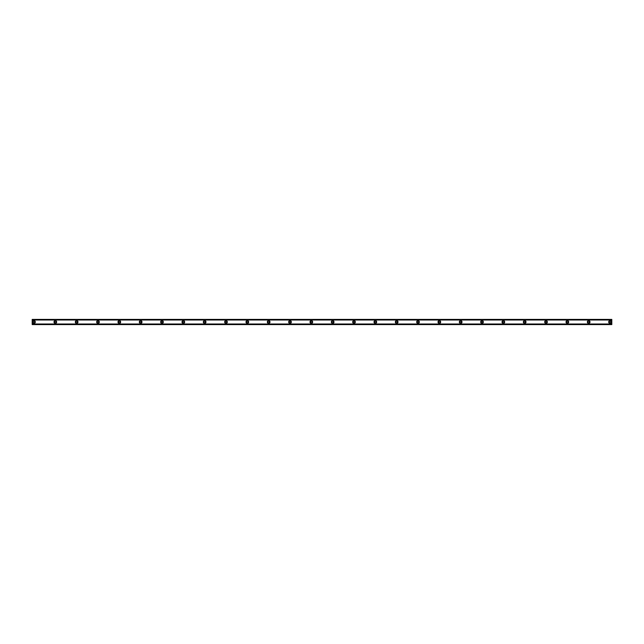 <?xml version="1.0" encoding="UTF-8"?>
<svg xmlns="http://www.w3.org/2000/svg" width="644" height="644" viewBox="0 0 644 644"><rect width="100%" height="100%" fill="white"/><g stroke="black" fill="none" stroke-linecap="round" stroke-linejoin="round"><path stroke-width="0.97" d="M33.979 322.797A0.797 0.797 0 0 1 33.174 322A0.797 0.797 0 0 1 33.979 321.203A0.797 0.797 0 0 1 34.776 322A0.797 0.797 0 0 1 33.979 322.797M610.021 322.797A0.797 0.797 0 0 1 609.224 322A0.797 0.797 0 0 1 610.021 321.203A0.797 0.797 0 0 1 610.826 322A0.797 0.797 0 0 1 610.021 322.797M588.688 322.797A0.797 0.797 0 0 1 587.883 322A0.797 0.797 0 0 1 588.688 321.203A0.797 0.797 0 0 1 589.485 322A0.797 0.797 0 0 1 588.688 322.797M567.356 322.797A0.797 0.797 0 0 1 566.551 322A0.797 0.797 0 0 1 567.356 321.203A0.797 0.797 0 0 1 568.153 322A0.797 0.797 0 0 1 567.356 322.797M546.015 322.797A0.797 0.797 0 0 1 545.218 322A0.797 0.797 0 0 1 546.015 321.203A0.797 0.797 0 0 1 546.82 322A0.797 0.797 0 0 1 546.015 322.797M524.683 322.797A0.797 0.797 0 0 1 523.886 322A0.797 0.797 0 0 1 524.683 321.203A0.797 0.797 0 0 1 525.48 322A0.797 0.797 0 0 1 524.683 322.797M503.35 322.797A0.797 0.797 0 0 1 502.545 322A0.797 0.797 0 0 1 503.35 321.203A0.797 0.797 0 0 1 504.147 322A0.797 0.797 0 0 1 503.35 322.797M482.01 322.797A0.797 0.797 0 0 1 481.213 322A0.797 0.797 0 0 1 482.01 321.203A0.797 0.797 0 0 1 482.815 322A0.797 0.797 0 0 1 482.01 322.797M460.677 322.797A0.797 0.797 0 0 1 459.88 322A0.797 0.797 0 0 1 460.677 321.203A0.797 0.797 0 0 1 461.474 322A0.797 0.797 0 0 1 460.677 322.797M439.345 322.797A0.797 0.797 0 0 1 438.54 322A0.797 0.797 0 0 1 439.345 321.203A0.797 0.797 0 0 1 440.142 322A0.797 0.797 0 0 1 439.345 322.797M418.004 322.797A0.797 0.797 0 0 1 417.207 322A0.797 0.797 0 0 1 418.004 321.203A0.797 0.797 0 0 1 418.809 322A0.797 0.797 0 0 1 418.004 322.797M396.672 322.797A0.797 0.797 0 0 1 395.875 322A0.797 0.797 0 0 1 396.672 321.203A0.797 0.797 0 0 1 397.469 322A0.797 0.797 0 0 1 396.672 322.797M375.339 322.797A0.797 0.797 0 0 1 374.534 322A0.797 0.797 0 0 1 375.339 321.203A0.797 0.797 0 0 1 376.136 322A0.797 0.797 0 0 1 375.339 322.797M353.999 322.797A0.797 0.797 0 0 1 353.202 322A0.797 0.797 0 0 1 353.999 321.203A0.797 0.797 0 0 1 354.804 322A0.797 0.797 0 0 1 353.999 322.797M332.666 322.797A0.797 0.797 0 0 1 331.869 322A0.797 0.797 0 0 1 332.666 321.203A0.797 0.797 0 0 1 333.471 322A0.797 0.797 0 0 1 332.666 322.797M311.334 322.797A0.797 0.797 0 0 1 310.529 322A0.797 0.797 0 0 1 311.334 321.203A0.797 0.797 0 0 1 312.131 322A0.797 0.797 0 0 1 311.334 322.797M290.001 322.797A0.797 0.797 0 0 1 289.196 322A0.797 0.797 0 0 1 290.001 321.203A0.797 0.797 0 0 1 290.798 322A0.797 0.797 0 0 1 290.001 322.797M268.661 322.797A0.797 0.797 0 0 1 267.864 322A0.797 0.797 0 0 1 268.661 321.203A0.797 0.797 0 0 1 269.466 322A0.797 0.797 0 0 1 268.661 322.797M247.328 322.797A0.797 0.797 0 0 1 246.531 322A0.797 0.797 0 0 1 247.328 321.203A0.797 0.797 0 0 1 248.125 322A0.797 0.797 0 0 1 247.328 322.797M225.996 322.797A0.797 0.797 0 0 1 225.191 322A0.797 0.797 0 0 1 225.996 321.203A0.797 0.797 0 0 1 226.793 322A0.797 0.797 0 0 1 225.996 322.797M204.655 322.797A0.797 0.797 0 0 1 203.858 322A0.797 0.797 0 0 1 204.655 321.203A0.797 0.797 0 0 1 205.46 322A0.797 0.797 0 0 1 204.655 322.797M183.323 322.797A0.797 0.797 0 0 1 182.526 322A0.797 0.797 0 0 1 183.323 321.203A0.797 0.797 0 0 1 184.12 322A0.797 0.797 0 0 1 183.323 322.797M161.99 322.797A0.797 0.797 0 0 1 161.185 322A0.797 0.797 0 0 1 161.99 321.203A0.797 0.797 0 0 1 162.787 322A0.797 0.797 0 0 1 161.99 322.797M140.65 322.797A0.797 0.797 0 0 1 139.853 322A0.797 0.797 0 0 1 140.65 321.203A0.797 0.797 0 0 1 141.455 322A0.797 0.797 0 0 1 140.65 322.797M119.317 322.797A0.797 0.797 0 0 1 118.52 322A0.797 0.797 0 0 1 119.317 321.203A0.797 0.797 0 0 1 120.114 322A0.797 0.797 0 0 1 119.317 322.797M97.985 322.797A0.797 0.797 0 0 1 97.18 322A0.797 0.797 0 0 1 97.985 321.203A0.797 0.797 0 0 1 98.782 322A0.797 0.797 0 0 1 97.985 322.797M76.644 322.797A0.797 0.797 0 0 1 75.847 322A0.797 0.797 0 0 1 76.644 321.203A0.797 0.797 0 0 1 77.449 322A0.797 0.797 0 0 1 76.644 322.797M55.312 322.797A0.797 0.797 0 0 1 54.515 322A0.797 0.797 0 0 1 55.312 321.203A0.797 0.797 0 0 1 56.117 322A0.797 0.797 0 0 1 55.312 322.797M33.979 320.664A1.336 1.336 0 0 0 32.643 322A1.336 1.336 0 0 0 33.979 323.336A1.336 1.336 0 0 0 35.315 322A1.336 1.336 0 0 0 33.979 320.664M610.021 320.664A1.336 1.336 0 0 0 608.685 322A1.336 1.336 0 0 0 610.021 323.336A1.336 1.336 0 0 0 611.357 322A1.336 1.336 0 0 0 610.021 320.664M588.688 320.664A1.336 1.336 0 0 0 587.352 322A1.336 1.336 0 0 0 588.688 323.336A1.336 1.336 0 0 0 590.017 322A1.336 1.336 0 0 0 588.688 320.664M567.356 320.664A1.336 1.336 0 0 0 566.02 322A1.336 1.336 0 0 0 567.356 323.336A1.336 1.336 0 0 0 568.684 322A1.336 1.336 0 0 0 567.356 320.664M546.015 320.664A1.336 1.336 0 0 0 544.687 322A1.336 1.336 0 0 0 546.015 323.336A1.336 1.336 0 0 0 547.352 322A1.336 1.336 0 0 0 546.015 320.664M524.683 320.664A1.336 1.336 0 0 0 523.347 322A1.336 1.336 0 0 0 524.683 323.336A1.336 1.336 0 0 0 526.019 322A1.336 1.336 0 0 0 524.683 320.664M503.35 320.664A1.336 1.336 0 0 0 502.014 322A1.336 1.336 0 0 0 503.35 323.336A1.336 1.336 0 0 0 504.679 322A1.336 1.336 0 0 0 503.35 320.664M482.01 320.664A1.336 1.336 0 0 0 480.682 322A1.336 1.336 0 0 0 482.01 323.336A1.336 1.336 0 0 0 483.346 322A1.336 1.336 0 0 0 482.01 320.664M460.677 320.664A1.336 1.336 0 0 0 459.341 322A1.336 1.336 0 0 0 460.677 323.336A1.336 1.336 0 0 0 462.014 322A1.336 1.336 0 0 0 460.677 320.664M439.345 320.664A1.336 1.336 0 0 0 438.009 322A1.336 1.336 0 0 0 439.345 323.336A1.336 1.336 0 0 0 440.673 322A1.336 1.336 0 0 0 439.345 320.664M418.004 320.664A1.336 1.336 0 0 0 416.676 322A1.336 1.336 0 0 0 418.004 323.336A1.336 1.336 0 0 0 419.341 322A1.336 1.336 0 0 0 418.004 320.664M396.672 320.664A1.336 1.336 0 0 0 395.336 322A1.336 1.336 0 0 0 396.672 323.336A1.336 1.336 0 0 0 398.008 322A1.336 1.336 0 0 0 396.672 320.664M375.339 320.664A1.336 1.336 0 0 0 374.003 322A1.336 1.336 0 0 0 375.339 323.336A1.336 1.336 0 0 0 376.668 322A1.336 1.336 0 0 0 375.339 320.664M353.999 320.664A1.336 1.336 0 0 0 352.671 322A1.336 1.336 0 0 0 353.999 323.336A1.336 1.336 0 0 0 355.335 322A1.336 1.336 0 0 0 353.999 320.664M332.666 320.664A1.336 1.336 0 0 0 331.338 322A1.336 1.336 0 0 0 332.666 323.336A1.336 1.336 0 0 0 334.003 322A1.336 1.336 0 0 0 332.666 320.664M311.334 320.664A1.336 1.336 0 0 0 309.997 322A1.336 1.336 0 0 0 311.334 323.336A1.336 1.336 0 0 0 312.662 322A1.336 1.336 0 0 0 311.334 320.664M290.001 320.664A1.336 1.336 0 0 0 288.665 322A1.336 1.336 0 0 0 290.001 323.336A1.336 1.336 0 0 0 291.329 322A1.336 1.336 0 0 0 290.001 320.664M268.661 320.664A1.336 1.336 0 0 0 267.332 322A1.336 1.336 0 0 0 268.661 323.336A1.336 1.336 0 0 0 269.997 322A1.336 1.336 0 0 0 268.661 320.664M247.328 320.664A1.336 1.336 0 0 0 245.992 322A1.336 1.336 0 0 0 247.328 323.336A1.336 1.336 0 0 0 248.665 322A1.336 1.336 0 0 0 247.328 320.664M225.996 320.664A1.336 1.336 0 0 0 224.659 322A1.336 1.336 0 0 0 225.996 323.336A1.336 1.336 0 0 0 227.324 322A1.336 1.336 0 0 0 225.996 320.664M204.655 320.664A1.336 1.336 0 0 0 203.327 322A1.336 1.336 0 0 0 204.655 323.336A1.336 1.336 0 0 0 205.991 322A1.336 1.336 0 0 0 204.655 320.664M183.323 320.664A1.336 1.336 0 0 0 181.986 322A1.336 1.336 0 0 0 183.323 323.336A1.336 1.336 0 0 0 184.659 322A1.336 1.336 0 0 0 183.323 320.664M161.99 320.664A1.336 1.336 0 0 0 160.654 322A1.336 1.336 0 0 0 161.99 323.336A1.336 1.336 0 0 0 163.318 322A1.336 1.336 0 0 0 161.99 320.664M140.65 320.664A1.336 1.336 0 0 0 139.321 322A1.336 1.336 0 0 0 140.65 323.336A1.336 1.336 0 0 0 141.986 322A1.336 1.336 0 0 0 140.65 320.664M119.317 320.664A1.336 1.336 0 0 0 117.981 322A1.336 1.336 0 0 0 119.317 323.336A1.336 1.336 0 0 0 120.653 322A1.336 1.336 0 0 0 119.317 320.664M97.985 320.664A1.336 1.336 0 0 0 96.648 322A1.336 1.336 0 0 0 97.985 323.336A1.336 1.336 0 0 0 99.313 322A1.336 1.336 0 0 0 97.985 320.664M76.644 320.664A1.336 1.336 0 0 0 75.316 322A1.336 1.336 0 0 0 76.644 323.336A1.336 1.336 0 0 0 77.98 322A1.336 1.336 0 0 0 76.644 320.664M55.312 320.664A1.336 1.336 0 0 0 53.983 322A1.336 1.336 0 0 0 55.312 323.336A1.336 1.336 0 0 0 56.648 322A1.336 1.336 0 0 0 55.312 320.664M32.2 324.504L32.2 324.069L611.8 324.069L32.2 324.069L32.2 319.963L611.8 319.931L611.8 324.504L32.2 324.504L611.8 324.504M611.8 324.584L32.2 324.584M32.2 319.931L611.8 319.963L611.8 319.416L32.2 319.416L32.2 319.931M32.2 319.416L611.8 319.416M611.8 323.988L32.2 323.988M32.2 320.012L611.8 320.012M32.2 319.496L611.8 319.496M32.2 324.069L611.8 324.069"/></g></svg>
